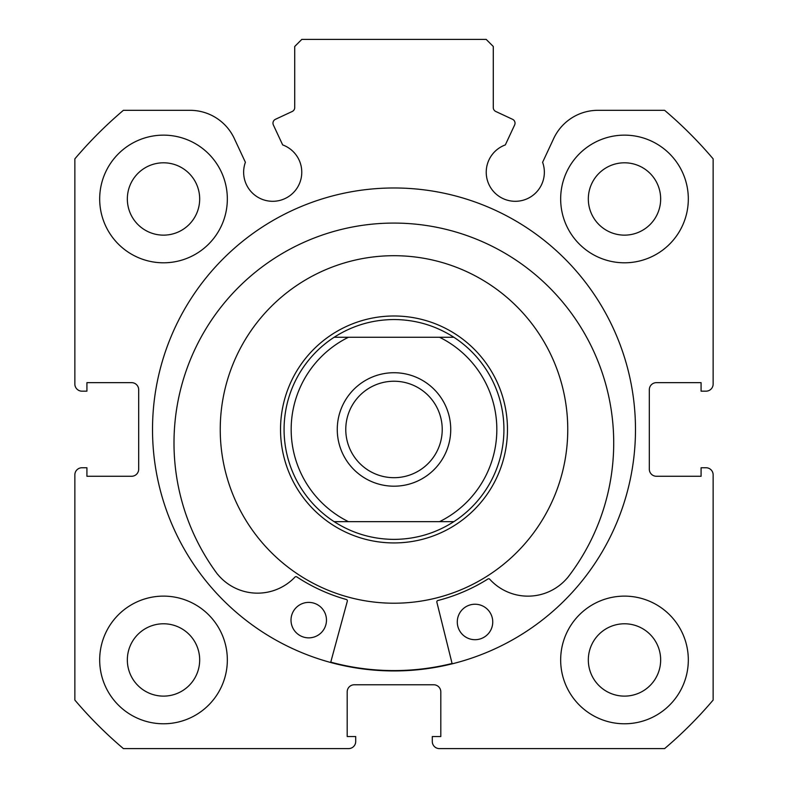 <?xml version="1.0" encoding="UTF-8"?>
<svg xmlns="http://www.w3.org/2000/svg" width="788" height="788" viewBox="0 0 788 788"><rect width="100%" height="100%" fill="white"/><g stroke="black" fill="none" stroke-linecap="round" stroke-linejoin="round"><path stroke-width="1.18" d="M441.231 596.674A173.754 173.754 0 0 0 561.214 382.229A173.754 173.754 0 0 0 346.769 262.246A173.754 173.754 0 0 0 226.786 476.691A173.754 173.754 0 0 0 441.231 596.674M330.753 662.147A241.128 241.128 0 0 0 452.076 663.486M514.633 124.967A4.255 4.255 0 0 0 512.574 119.313L495.741 111.463A4.255 4.255 0 0 1 493.288 107.611L493.288 46.492L486.196 39.4L301.804 39.4L294.712 46.492L294.712 107.611A4.255 4.255 0 0 1 292.259 111.463L275.426 119.313A4.255 4.255 0 0 0 273.367 124.967L282.665 144.913A29.077 29.077 0 0 1 272.717 201.304A29.077 29.077 0 0 1 245.393 162.289L234.292 138.491A48.797 48.797 0 0 0 190.066 110.32L123.391 110.32A418.428 418.428 0 0 0 74.86 158.851L74.86 384.071A7.092 7.092 0 0 0 81.952 391.163L86.916 391.163L86.916 382.653L131.596 382.653A7.092 7.092 0 0 1 138.688 389.745L138.688 469.175A7.092 7.092 0 0 1 131.596 476.267L86.916 476.267L86.916 467.757L81.952 467.757A7.092 7.092 0 0 0 74.86 474.849L74.86 700.069A418.428 418.428 0 0 0 123.391 748.6L348.611 748.6A7.092 7.092 0 0 0 355.703 741.508L355.703 736.544L347.193 736.544L347.193 691.864A7.092 7.092 0 0 1 354.285 684.772L433.715 684.772A7.092 7.092 0 0 1 440.807 691.864L440.807 736.544L432.297 736.544L432.297 741.508A7.092 7.092 0 0 0 439.389 748.6L664.609 748.6A418.428 418.428 0 0 0 713.14 700.069L713.14 474.849A7.092 7.092 0 0 0 706.048 467.757L701.084 467.757L701.084 476.267L656.404 476.267A7.092 7.092 0 0 1 649.312 469.175L649.312 389.745A7.092 7.092 0 0 1 656.404 382.653L701.084 382.653L701.084 391.163L706.048 391.163A7.092 7.092 0 0 0 713.14 384.071L713.14 158.851A418.428 418.428 0 0 0 664.609 110.32L597.934 110.32A48.797 48.797 0 0 0 553.708 138.491L542.607 162.289A29.077 29.077 0 0 1 515.283 201.304A29.077 29.077 0 0 1 505.335 144.913L514.633 124.967M635.483 429.46A241.483 241.483 0 0 0 394 187.977A241.483 241.483 0 0 0 152.517 429.46A241.483 241.483 0 0 0 394 670.943A241.483 241.483 0 0 0 635.483 429.46M560.662 659.95A63.828 63.828 0 0 0 624.49 723.778A63.828 63.828 0 0 0 688.318 659.95A63.828 63.828 0 0 0 624.49 596.122A63.828 63.828 0 0 0 560.662 659.95M99.682 659.95A63.828 63.828 0 0 0 163.51 723.778A63.828 63.828 0 0 0 227.338 659.95A63.828 63.828 0 0 0 163.51 596.122A63.828 63.828 0 0 0 99.682 659.95M560.662 198.97A63.828 63.828 0 0 0 624.49 262.798A63.828 63.828 0 0 0 688.318 198.97A63.828 63.828 0 0 0 624.49 135.142A63.828 63.828 0 0 0 560.662 198.97M99.682 198.97A63.828 63.828 0 0 0 163.51 262.798A63.828 63.828 0 0 0 227.338 198.97A63.828 63.828 0 0 0 163.51 135.142A63.828 63.828 0 0 0 99.682 198.97M199.679 198.97A36.169 36.169 0 0 1 163.51 235.139A36.169 36.169 0 0 1 127.341 198.97A36.169 36.169 0 0 1 163.51 162.801A36.169 36.169 0 0 1 199.679 198.97M660.659 198.97A36.169 36.169 0 0 1 624.49 235.139A36.169 36.169 0 0 1 588.321 198.97A36.169 36.169 0 0 1 624.49 162.801A36.169 36.169 0 0 1 660.659 198.97M199.679 659.95A36.169 36.169 0 0 1 163.51 696.119A36.169 36.169 0 0 1 127.341 659.95A36.169 36.169 0 0 1 163.51 623.781A36.169 36.169 0 0 1 199.679 659.95M660.659 659.95A36.169 36.169 0 0 1 624.49 696.119A36.169 36.169 0 0 1 588.321 659.95A36.169 36.169 0 0 1 624.49 623.781A36.169 36.169 0 0 1 660.659 659.95M394 486.196A56.736 56.736 0 0 1 337.264 429.46A56.736 56.736 0 0 1 394 372.724A56.736 56.736 0 0 1 450.736 429.46A56.736 56.736 0 0 1 394 486.196M394 381.234A48.226 48.226 0 0 0 345.774 429.46A48.226 48.226 0 0 0 394 477.686A48.226 48.226 0 0 0 442.226 429.46A48.226 48.226 0 0 0 394 381.234M394 542.932A113.472 113.472 0 0 0 507.472 429.46A113.472 113.472 0 0 0 394 315.988A113.472 113.472 0 0 0 280.528 429.46A113.472 113.472 0 0 0 394 542.932M334.142 521.656A109.926 109.926 0 0 1 334.142 337.264L348.454 337.264A102.834 102.834 0 0 0 348.454 521.656L334.142 521.656A109.926 109.926 0 0 1 334.142 337.264C352.384 325.582 372.34 319.672 394 319.534C415.66 319.672 435.616 325.582 453.858 337.264A109.926 109.926 0 0 1 453.858 521.656L439.546 521.656L453.858 521.656C435.616 533.338 415.66 539.248 394 539.386C372.34 539.248 352.384 533.338 334.142 521.656L439.546 521.656A102.834 102.834 0 0 0 439.546 337.264L453.858 337.264A109.926 109.926 0 0 1 453.858 521.656M334.142 337.264L453.858 337.264M452.164 663.831L436.867 602.219A1.418 1.418 0 0 1 437.892 600.505A176.591 176.591 0 0 0 487.939 578.993A1.418 1.418 0 0 1 489.742 579.239A51.624 51.624 0 0 0 567.104 578.175L567.163 578.225A219.862 219.862 0 0 0 396.285 223.093A219.862 219.862 0 0 0 217.587 574.344L217.636 574.294A51.624 51.624 0 0 0 294.968 577.082A1.418 1.418 0 0 1 296.771 576.875A176.591 176.591 0 0 0 346.326 599.491A1.418 1.418 0 0 1 347.311 601.234L330.664 662.491M492.746 622.165A17.73 17.73 0 0 1 474.819 639.698A17.73 17.73 0 0 1 457.286 621.771A17.73 17.73 0 0 1 475.213 604.238A17.73 17.73 0 0 1 492.746 622.165M326.468 620.323A17.73 17.73 0 0 1 308.541 637.856A17.73 17.73 0 0 1 291.008 619.929A17.73 17.73 0 0 1 308.935 602.396A17.73 17.73 0 0 1 326.468 620.323"/></g></svg>
